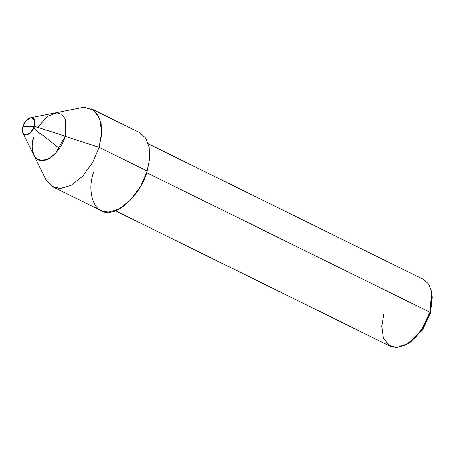 <?xml version="1.0" encoding="UTF-8"?>
<svg xmlns="http://www.w3.org/2000/svg" width="455" height="455" viewBox="0 0 455 455"><rect width="100%" height="100%" fill="white"/><g stroke="black" fill="none" stroke-linecap="round" stroke-linejoin="round"><path stroke-width="0.68" d="M30.519 117.817L26.009 120.831L22.898 126.564C25.924 115.371 38.038 115.075 34.387 126.285L22.898 126.564L22.96 133.156L26.054 135.112L30.872 132.468L34.387 126.285L34.535 120.183L31.23 117.737L30.519 117.817L81.075 107.784L84.414 107.403L93.429 110.008L99.821 118.818L101.692 132.416L99.122 147.295L147.153 170.961L140.822 185.93L130.756 199.819L118.982 209.072L108.267 212.161L101.118 210.659L53.087 186.994L60.236 188.495L70.952 185.407L82.725 176.153L92.792 162.264L99.122 147.295L65.145 136.267L65.554 119.534L61.8 114.359L56.5 112.829L54.537 113.05L56.5 112.829L61.8 114.359L65.554 119.534L65.145 136.267L65.554 119.534L61.8 114.359L56.5 112.829L47.058 116.668L37.85 127.406L47.058 116.668L56.5 112.829L61.8 114.359L65.554 119.534L65.145 136.267L55.51 153.227L48.588 158.664L42.298 160.478L37.492 159.267L33.812 155.109L37.492 159.267L42.298 160.478L48.588 158.664L55.51 153.227L65.145 136.267L34.387 126.285C31.361 137.478 19.247 137.78 22.898 126.564L34.387 126.285L65.145 136.267C62.335 148.034 49.766 161.349 42.298 160.478C34.188 161.735 29.433 148.842 33.653 137.04C29.433 148.842 34.188 161.735 42.298 160.478C49.766 161.349 62.335 148.034 65.145 136.267L99.122 147.295L92.792 162.264L82.725 176.153L70.952 185.407L60.236 188.495L52.063 186.436L45.807 179.361L33.812 155.109L32.123 146.669L33.653 137.04M383.992 313.404L381.79 326.161L383.389 337.815L388.871 345.362L396.601 347.597L408.254 343.485L421.558 329.892L429.929 312.278L146.618 172.673L429.929 312.278L430.305 313.455L432.125 296.541M93.559 172.274C86.382 192.363 94.469 214.299 108.267 212.161C120.984 213.651 142.369 190.992 147.153 170.961L99.122 147.295L101.499 135.328L101.129 123.709L97.637 114.415L91.563 108.904L139.594 132.576L145.663 138.081L149.16 147.374L149.53 158.994L147.153 170.961M148.296 143.791L423.451 279.376L428.65 284.096L431.647 292.064L429.929 312.278L424.504 325.109L415.876 337.018L405.78 344.947L396.601 347.597L390.47 346.306L115.314 210.722M409.369 342.729L422.189 330.25L430.305 313.455L422.638 329.602L410.438 342.063L408.254 343.485M429.929 312.278L432.045 295.198L432.25 297.798L430.305 313.455L429.929 312.278M33.909 126.666C34.95 131.774 42.349 134.06 46.057 137.899L59.252 148.279M23.694 133.355L22.909 133.053M22.96 133.156L33.812 155.109"/></g></svg>
